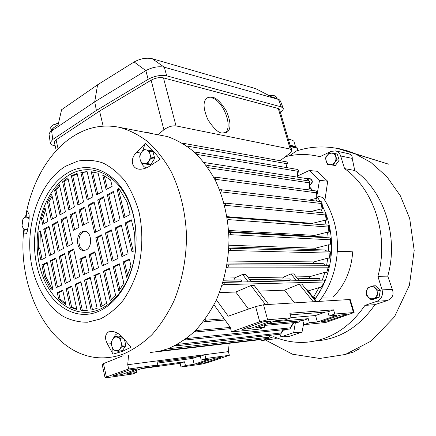 <?xml version="1.0" encoding="UTF-8"?>
<svg xmlns="http://www.w3.org/2000/svg" width="436" height="436" viewBox="0 0 436 436"><rect width="100%" height="100%" fill="white"/><g stroke="black" fill="none" stroke-linecap="round" stroke-linejoin="round"><path stroke-width="0.65" d="M283.187 330.237L285.722 329.916L286.599 329.36M285.482 329.992L286.932 329.327M309.68 184.815L310.241 184.63C312.661 182.335 312.574 180.362 309.969 178.711L309.816 178.689M309.68 184.902L310.568 184.679C312.988 182.384 312.901 180.411 310.296 178.765L310.143 178.738M327.73 219.324L326.204 214.697L327.73 219.324C333.682 240.307 332.761 260.946 324.967 281.242C332.761 260.951 333.682 240.312 327.73 219.324M325.627 213.144L322.378 205.721L325.627 213.144M320.138 201.519L316.923 196.358L320.138 201.519M312.492 190.472L309.783 187.409L312.492 190.472M316.868 195.878L323 197.568C327.55 204.293 331.082 211.776 333.589 220.022C342.107 247.425 336.036 280.599 318.972 301.39M309.773 187.126L312.786 190.516M297.848 175.168L298.573 175.534M322.373 287.079L324.766 281.738L320.324 291.003L314.928 299.445L322.373 287.079M324.869 200.467L327.703 181.256L317.07 171.272L309.222 170.514L319.517 180.237L316.868 195.851M373.298 285.863L370.066 286.937C372.028 286.316 373.816 286.752 375.429 288.24C376.944 289.847 377.543 291.788 377.216 294.055C376.748 296.284 375.543 297.772 373.614 298.529C371.636 299.123 369.853 298.676 368.262 297.178L366.692 294.529L366.502 291.401L366.158 294.796L370.883 299.543L376.862 297.472L378.077 290.605L373.298 285.863L375.516 285.782L380.285 290.501L379.075 297.341L373.112 299.401L370.883 299.543M327.049 155.385L329.218 153.532L331.84 153.101L329.235 152.764L325.403 158.105L327.278 164.258L333.011 165.108L336.892 159.75L334.984 153.554L331.84 153.101C333.704 153.439 334.984 154.6 335.671 156.595C336.232 158.65 335.905 160.579 334.685 162.377C333.366 164.083 331.763 164.835 329.872 164.634C328.014 164.279 326.749 163.108 326.074 161.129C325.523 159.085 325.85 157.173 327.049 155.385M291.112 148.627C294.758 146.589 296.992 147.112 297.821 150.186L298.262 150.376M297.554 149.275L297.161 147.973C296.834 146.572 294.611 146.087 290.49 146.512M293.804 146.365L292.507 145.766L290.229 145.629M297.766 175.91L309.222 170.514M279.596 334.243L281.046 336.897L288.894 336.521L302.012 332.101L293.684 332.603L295.395 322.504M281.046 336.897L293.684 332.603M303.641 323.725L302.012 332.101M327.703 181.256L319.517 180.237M337.3 251.894L352.708 251.839C351.367 270.124 344.838 285.177 333.12 297.003L322.204 297.063M337.322 251.463L346.2 251.403L352.708 251.839M334.984 153.554L337.284 154.044L339.186 160.208L335.322 165.544L327.278 164.258M258.739 339.524L262.314 340.462L273.868 336.685C284.327 341.214 295.286 343.056 306.759 342.206C330.085 339.993 349.487 327.725 364.954 305.402L376.977 301.271C381.533 299.123 383.233 295.319 382.083 289.869L377.887 276.315C389.321 236.176 374.044 189.349 344.554 168.59L340.652 155.984C339.737 153.292 338.047 151.597 335.584 150.905L330.984 151.417L319.904 156.72L317.969 156.241C306.928 153.766 296.044 153.93 285.324 156.737M378.077 290.605L380.285 290.501M379.075 297.341L376.862 297.472M367.357 287.983L366.502 291.401C366.959 289.193 368.148 287.706 370.066 286.937L367.357 287.983M336.892 159.75L339.186 160.208M333.011 165.108L335.322 165.544M262.81 340.402L274.5 338.892L263.704 340.178M277.062 337.982L274.5 338.892M376.977 301.271L387.244 300.573L374.976 304.655C359.602 326.613 340.391 338.663 317.348 340.81M374.976 304.655L364.954 305.402M387.244 300.573C392.427 298.437 394.128 294.714 392.346 289.406L382.083 289.869M377.887 276.315L387.751 276.141L392.346 289.406M387.751 276.141C399.054 236.563 383.816 190.875 354.746 170.492L344.554 168.59M340.652 155.984L352.223 158.404L354.746 170.492M352.223 158.404C352.435 156.137 351.214 154.573 348.56 153.712L348.135 153.619M345.971 354.272L346.386 354.136M297.537 150.6L296.491 150.938L289.379 155.805M346.778 353.999L353.672 351.966L358.997 348.735M295.248 146.55L290.12 145.264M357.765 349.945L359.22 348.62M295.428 146.376L293.853 141.068L290.708 139.667L288.469 139.656M288.425 139.515L290.223 139.585M58.489 123.165L52.533 125.323L50.636 127.721L50.761 128.282M25.566 216.785C31.594 182.117 49.448 151.009 73.837 135.923C88.328 126.941 103.637 124.102 119.769 127.405C129.688 130.217 139.171 135.084 148.218 142.011C156.856 150.071 164.486 159.908 171.103 171.512C180.259 190.358 185.387 211.509 186.494 234.96C186.554 258.134 182.172 280.986 173.888 301.091C167.718 313.893 160.426 325.071 152.017 334.63C143.122 343.094 133.694 349.514 123.726 353.89C117.807 356.108 111.856 357.389 105.877 357.738C54.206 361.253 16.246 293.515 23.882 229.08M150.197 352.539L158.998 351.345L167.746 348.827C177.338 344.756 186.412 338.843 194.968 331.088C203.072 322.346 210.125 312.138 216.125 300.464C224.311 281.77 228.595 261.584 228.987 239.904C228.322 218.283 223.821 198.538 215.488 180.668C209.416 169.582 202.337 160.028 194.249 152.017C185.731 145.008 176.727 139.836 167.239 136.506L157.799 134.757L163.898 129.792C168.045 126.8 172.084 125.503 176.019 125.906L290.229 149.068L291.586 150.224C291.57 151.385 290.665 152.655 288.866 154.022L280.119 160.715M85.178 231.342L83.401 231.892C76.889 234.77 77.733 249.741 84.47 250.487M86.061 249.992C92.852 247.141 91.68 231.402 84.693 231.271L81.979 231.827C75.215 234.824 76.496 250.477 83.532 250.515L86.061 249.992M98.427 311.451C109.512 306.584 118.668 297.281 125.895 283.553C137.509 261.311 139.422 229.581 130.593 205.65C119.023 172.384 89.707 159.135 67.389 173.087C42.559 187.682 29.103 229.053 36.548 264.227C43.649 299.532 71.515 322.934 98.427 311.451M99.43 309.478C110.204 304.726 119.104 295.684 126.118 282.348C137.389 260.744 139.242 229.974 130.675 206.735C119.448 174.438 90.955 161.473 69.204 175C45.012 189.137 31.866 229.412 39.147 263.649C46.085 298.011 73.264 320.694 99.43 309.478M108.76 331.791C104.918 334.33 104.504 338.412 107.512 344.037L113.006 354.141L122.085 351.471L130.996 347.29L123.126 337.9C120.254 334.499 116.859 332.363 112.935 331.485L108.76 331.791M117.616 333.251L115.229 335.099L113.507 338.036M24.312 229.222L23.915 233.99L25.729 233.985C27.506 235.413 30.378 215.515 28.656 213.547L27.228 210.806L26.029 216.812M65.825 166.116C38.504 182.439 23.833 227.875 31.953 266.565C36.826 288.376 47.993 306.693 63.018 316.296C70.801 320.324 78.954 322.297 87.473 322.22L100.133 319.059C108.417 314.917 116.036 308.753 122.985 300.567C129.345 291.357 134.413 280.789 138.174 268.87C142.73 249.893 143.024 230.982 139.046 212.147C135.656 200.347 130.942 189.927 124.903 180.886C118.254 172.885 110.88 166.89 102.792 162.911C94.492 160.181 86.159 159.576 77.799 161.097L65.825 166.116M117.916 350.626L120.053 348.838L118.352 351.263L115.355 350.615L113.442 349.754L112.695 348.745L111.736 345.748C112.357 348.222 113.562 349.846 115.355 350.615L117.916 350.626M305.44 178.395L306.846 178.22L308.781 180.117L308.895 180.967M308.584 180.918L308.465 180.264L306.633 178.58M146.654 163.244L148.889 161.042L147.57 163.631L146.556 164.187L141.945 163.358L141.16 162.486L140.174 159.527C140.828 161.898 142.092 163.298 143.967 163.729L146.654 163.244M27.719 229.619L27.092 229.941L23.495 228.938L22.062 225.466C22.563 227.614 23.544 228.933 25.005 229.423L27.103 229.151L27.959 228.502M240.383 282.005L241.212 281.618L241.648 280.49L240.961 279.863L223.619 280.228M324.804 250.008L326.155 250.526L326.123 251.125M323.043 263.72L324.428 264.238L323.921 265.235L227.031 264.821M288.948 280.904L289.744 280.544L290.163 279.503L289.504 278.92L249.806 279.716M285.738 167.44L287.438 162.879L286.806 161.92M183.196 143.673L183.992 143.433L184.619 144.578M309.571 182.09L309.816 188.347L309.14 189.071L309.053 182.798L309.549 181.561L308.944 180.978L207.601 165.457L208.245 166.138L207.705 167.604M316.449 191.982L317.07 197.753L316.373 198.68L315.92 192.767L316.416 191.524L315.74 190.919M213.825 177.457L214.926 177.087L215.597 177.784L214.834 179.376M321.942 202.691L322.711 208.026L322.019 209.133L321.403 203.508L321.904 202.266L321.201 201.645M219.662 190.047L220.769 189.676L221.461 190.39L220.91 191.867L220.453 192.107M326.924 219.254L326.188 220.338L325.572 214.948L326.084 213.7L325.349 213.073M224.109 203.487L225.194 203.132L225.913 203.863L225.358 205.34L224.682 205.683M327.714 265.317L328.771 265.944L328.259 267.175L227.957 267.105L228.519 265.644L227.685 264.854L226.993 265.05M297.663 278.789L319.054 278.348L320.16 278.887L319.757 279.874L318.651 280.228M323.877 280.141L324.929 280.779L324.422 282.005L223.712 284.643L224.268 283.198L223.412 282.392L222.954 282.506M297.123 177.092L297.87 171.288L298.388 170.22L297.733 169.479M194.707 152.436L195.666 152.12L196.276 152.78L196.156 153.799M222.186 133.067C218.561 133.035 213.825 128.625 207.972 119.824C203.16 108.76 202.8 101.523 206.887 98.105C208.746 96.972 210.561 96.705 212.348 97.293C216.12 97.582 220.839 102.215 226.507 111.191C230.987 122.162 231.156 129.192 227.003 132.288L222.186 133.067M224.971 133.127C233.549 127.219 223.123 100.051 211.405 97.768L207.182 97.898M309.347 190.042L308.443 188.973L309.14 189.071M317.021 201.149L315.484 198.571L316.373 198.68M322.504 212.79L320.961 209.024L322.019 209.133M326.188 224.998L324.973 220.235L326.188 220.338M328.984 226.289L329.545 230.878L328.891 232.246L327.523 232.159L328.177 237.794M330.466 239.124L330.695 243.408L330.052 244.847L328.526 244.787L328.406 251.196M330.423 252.667L330.134 256.739L329.463 258.172L327.79 258.145L326.624 265.273M328.597 266.919L326.738 272.32L324.913 272.337L322.308 280.141M324.613 281.896L321.016 287.564L319.027 287.635L313.321 297.434M313.413 297.554L315.026 297.466L315.201 297.957L314.634 299.074M283.106 108.019L280.462 101.043L279.242 99.713L275.65 98.078L271.683 96.956L255.763 88.655L152.169 58.702C146.316 57.503 140.299 58.593 134.13 61.967L97.604 84.78L94.699 101.828L96.394 110.439L148.164 79.292C154.589 75.924 160.775 74.779 166.71 75.859L281.307 106.896L283.275 108.46C283.389 109.649 282.435 110.929 280.403 112.308M275.65 98.078L279.242 99.713M50.968 130.582L53.41 127.912L58.135 124.712L61.601 109.709L97.604 84.78M152.169 58.702L164.318 67.22C158.41 66.059 152.246 67.193 145.831 70.61L134.13 61.967M281.307 106.896L278.479 99.424L164.334 67.226M55.154 145.738L54.653 145.662C51.759 145.243 50.282 144.218 50.222 142.588L52.794 139.444L51.601 130.958L53.41 127.912M145.82 70.621L94.699 101.828L51.612 130.953L49.813 132.528L49.045 134.163L49.164 135.046M52.794 139.444L96.394 110.439M54.462 142.632L54.342 142.092L56.081 139.874L99.566 111.082L151.134 80.175C155.407 77.919 159.516 77.156 163.473 77.886L278.282 108.515L279.618 109.643L291.477 149.859M99.566 111.082L103.158 126.129M119.769 127.405L157.799 134.757M156.617 351.798L258.199 339.884L258.766 339.47M269.917 335.328L268.026 338.391L162.83 350.675M175.991 345.852L280.326 334.161L280.817 333.9L280.997 332.979L283.068 329.73M293.373 322.695L290.234 327.861L290.06 328.771L289.542 329.055L185.9 339.944M264.243 325.458L298.437 322.215L298.992 321.904L299.2 320.907M314.378 298.758L315.026 297.466M311.386 295.014L308.061 290.85M319.027 287.635L308.399 290.839M321.016 287.564L324.422 282.005M324.913 272.337L309.669 276.68L308.922 278.544M326.738 272.32L328.259 267.175M327.79 258.145L313.849 261.916L313.517 263.622M329.414 251.278L330.477 251.899L329.965 253.131L329.463 258.172M328.526 244.787L315.299 248.226L315.25 249.665M329.671 237.871L330.428 238.438L329.948 239.767L330.052 244.847M327.523 232.159L314.683 235.402L314.808 236.481M324.624 237.07L325.932 237.593M328.194 225.156L328.908 225.674L328.439 227.042L328.891 232.246M324.973 220.235L312.312 223.368L312.465 223.935M320.961 209.024L310.487 211.596M315.484 198.571L308.955 200.189M308.443 188.973L306.023 189.589M229.162 343.29L228.399 351.623L229.352 355.296L208.141 362.518L202.091 364.033L181.016 367.052L185.447 365.526L194.205 364.283L209.929 358.883L201.247 360.076L205.847 358.49L229.352 355.296M128.566 355.078L127.71 364.719L128.685 368.981L106.422 377.009L103.446 363.635L123.11 355.716M228.399 351.623L127.71 364.719M163.353 350.266L162.328 350.549M176.684 344.8L175.921 345.862L175.277 345.535M186.543 338.429L185.823 339.955L185.093 339.502M196.053 329.992L196.184 330.57L195.415 331.987L194.62 331.431M205.154 319.163L205.405 320.237L204.604 321.675L203.77 321.021M316.596 301.532L306.819 289.302L306.083 289.33M325.676 322.493L354.108 312.525L334.799 314.018L329.06 315.996L336.897 315.304L317.403 321.997L309.407 322.776L303.908 324.673L325.676 322.493M294.507 302.878L284.545 290.153L299.172 284.147L301.881 284.065L315.871 301.581M299.172 284.147L313.195 301.739M258.532 291.15L284.545 290.153M265.535 304.644L250.994 285.531L254.177 285.444L268.685 304.453M248.498 309.07L235.778 292.016L250.994 285.531M216.398 299.881L228.262 316.182L255.6 306.579L263.535 304.764L349.596 299.527L350.261 299.657L354.087 312.459M219.472 292.643L235.778 292.016M213.989 304.797L230.257 327.283L231.472 331.921L259.703 321.741L267.644 319.801L263.535 304.764M223.712 284.643L222.06 285.373M296.153 276.898L309.669 276.68M227.957 267.105L226.518 267.759M282.73 279.051L283.52 277.1L291.03 273.933L293.76 273.901L299.167 280.67M291.03 273.933L296.453 280.73M248.242 277.667L283.52 277.1M248.177 281.83L242.569 274.457L245.768 274.424L251.365 281.76M233.93 279.999L234.759 277.885L242.569 274.457M228.791 248.487L229.641 248.231C230.66 248.809 230.742 249.555 229.886 250.477L329.965 253.131M228.638 251.065L229.886 250.477M228.769 232.726L229.734 232.426C230.726 233.004 230.797 233.745 229.946 234.661L329.948 239.767M228.884 235.173L229.946 234.661M227.167 217.722L228.202 217.39C229.173 217.967 229.232 218.709 228.393 219.613L328.439 227.042M206.533 165.816L207.601 165.457M103.446 363.635L102.149 364.507M220.698 357.406L214.185 358.299L198.5 363.673L205.078 362.736L220.698 357.406M205.847 358.49L204.893 354.697L156.84 360.948L157.81 365.025L128.685 368.981M157.81 365.025L153.096 366.692L142.855 368.098L126.62 373.886L136.926 372.426L132.391 374.028L106.646 377.723L105.076 377.68L106.422 377.009M121.355 374.638L137.629 368.818L129.345 369.957L113.022 375.821L121.355 374.638L120.979 372.965M327.289 321.027L321.31 321.615L340.734 314.961L346.593 314.443L327.289 321.027L326.902 319.697M303.908 324.673L302.748 320.58L266.799 323.91M264.085 324.88L264.701 327.142L258.984 329.169L231.472 331.921M270.887 321.163L250.204 328.559L242.416 329.322L263.219 321.844L270.887 321.163M264.701 327.142L255.115 328.079L275.721 320.733L285.149 319.899L291.128 317.779L267.644 319.801M227.516 220.049L228.393 219.613M204.773 361.526L205.078 362.736M141.16 368.703L180.106 363.335L181.016 367.052M201.247 360.076L200.298 356.294L204.893 354.697M200.298 356.294L157.085 361.984M197.797 356.626L192.739 358.387L194.205 364.283M192.739 358.387L157.352 363.101M136.926 372.426L136.452 370.382M155.886 365.706L184.532 361.793L185.447 365.526M180.106 363.335L184.532 361.793M250.204 328.559L249.708 326.7M291.128 317.779L289.858 313.25L333.567 309.838L334.799 314.018M309.407 322.776L308.236 318.667L302.748 320.58M291.079 317.615L315.539 315.517L317.403 321.997M308.236 318.667L272.462 321.893M315.539 315.517L325.578 312.013M290.311 314.868L327.85 311.833L329.06 315.996M333.567 309.838L327.85 311.833M224.208 278.054L234.759 277.885M313.849 261.916L227.603 261.044M315.299 248.226L228.927 245.239M314.683 235.402L228.628 230.453M312.312 223.368L226.993 216.659M29.174 217.057L25.261 216.768L29.174 217.738M28.869 217.722L29.168 218.082M27.637 229.963L27.092 229.941M29.119 219.357L26.776 217.226C25.283 216.915 24.002 217.629 22.939 219.368L22.062 225.466L21.98 221.553L22.939 219.368L24.471 217.21L25.261 216.768M147.57 163.631L151.09 164.138L150.077 164.688L146.556 164.187M139.727 156.611L139.945 155.189L141.237 152.605L143.084 150.098L144.093 149.537L152.235 150.867L153.031 151.733L149.515 151.167L149.973 154.082L150.981 157.085L154.497 157.625L154.273 159.053L150.758 158.524L148.889 161.042C150.153 158.878 150.513 156.557 149.973 154.082C149.303 151.679 148.022 150.278 146.125 149.87C144.212 149.652 142.583 150.562 141.237 152.605C139.994 154.753 139.64 157.053 140.169 159.505L139.727 156.611M152.235 150.867L144.093 149.537M148.72 150.3L149.515 151.167M150.981 157.085L150.758 158.524M154.273 159.053L151.09 164.138M153.031 151.733L154.497 157.625M123.819 338.728L120.69 339.023L121.104 342.124C120.467 339.617 119.246 337.987 117.437 337.235C115.605 336.668 114.052 337.273 112.766 339.061C111.572 340.968 111.229 343.192 111.73 345.726L111.545 341.274L114.554 336.788L115.518 336.412L119.933 338.014L122.985 337.731M122.674 337.371L119.115 336.085L115.518 336.412M119.933 338.014L120.69 339.023M125.454 346.184L121.862 346.56L120.053 348.838C121.263 346.92 121.611 344.68 121.104 342.124L122.08 345.17L125.672 344.8L125.454 346.184L122.407 350.658L117.84 351.421M122.08 345.17L121.862 346.56M118.81 351.056L122.407 350.658M124.467 339.497L125.672 344.8M160.028 159.407C155.516 153.194 150.584 147.869 145.232 143.428L136.713 152.257C129.661 158.372 131.132 170.116 141.21 169.168L144.267 168.667L147.82 167.282L160.028 159.407M152.104 133.405L147.542 132.56M23.915 233.99L26.231 233.691M145.232 143.428L142.654 150.622M141.689 163.108C142.697 165.598 144.24 167.222 146.305 167.98M112.815 348.936L113.006 354.141M123.132 261.96L126.751 277.356L130.947 265.715L129.367 259.049L123.132 261.96L124.543 261.971L127.661 275.225M113.175 266.614L118.843 291.068L123.84 283.231L119.29 263.758L113.175 266.614L114.592 266.614L119.916 289.569M103.408 271.176L110.117 300.535L115.573 295.128L109.409 268.374L103.408 271.176L104.831 271.17L111.311 299.483M93.833 275.65L100.836 306.737L106.618 303.271L99.713 272.903L93.833 275.65L95.255 275.639L102.128 306.067M97.152 308.328L90.208 277.345L84.437 280.043L91.097 310.007L97.152 308.328M80.911 310.312L87.244 310.492L80.878 281.705L75.215 284.354L80.911 310.312L87.244 310.476M70.191 307.167L76.872 309.565L71.727 285.983L66.168 288.578L70.191 307.167L71.624 307.097L76.763 309.07M58.626 298.987L65.885 304.786L62.74 290.18L57.285 292.73L58.626 298.987L60.059 298.933L65.629 303.587M131.372 219.826L125.127 222.976L132.004 251.845L133.89 250.951L134.386 232.361L131.372 219.826M128.097 253.692L121.279 224.916L115.153 228.006L121.878 256.635L128.097 253.692M118.047 258.444L111.382 229.914L105.376 232.944L111.954 261.333L118.047 258.444M102.215 265.938L108.193 263.11L101.67 234.808L95.778 237.784L102.215 265.938M98.531 267.682L94.906 251.741L89.091 254.597L92.661 270.456L98.531 267.682M85.505 256.357L79.793 259.158L83.292 274.893L89.048 272.168L85.505 256.357M79.744 276.566L73.64 248.951L68.071 251.763L74.098 279.242L79.744 276.566M70.616 280.888L64.642 253.49L59.176 256.248L65.073 283.509L70.616 280.888M56.211 287.7L61.656 285.128L55.808 257.949L50.44 260.652L56.211 287.7M51.257 290.044L52.86 289.286L47.132 262.325L41.867 264.979L44.309 276.577L51.257 290.044M127.116 202.135L118.957 188.439L117.131 189.431L123.873 217.711L130.097 214.534L127.116 202.135M120.036 219.673L113.349 191.475L107.332 194.734L113.927 222.785L120.036 219.673M103.626 196.74L97.724 199.939L104.171 227.766L110.166 224.709L103.626 196.74M94.089 201.906L88.301 205.04L94.607 232.644L100.482 229.647L94.089 201.906M84.731 206.975L79.052 210.048L82.529 225.488L88.257 222.485L84.731 206.975M69.973 214.964L73.379 230.284L78.998 227.336L75.548 211.945L69.973 214.964L71.395 215.057L74.638 229.619M61.062 219.788L66.97 246.749L72.523 243.915L66.534 216.828L61.062 219.788L62.49 219.875L68.25 246.095M52.315 224.529L58.097 251.272L63.547 248.493L57.688 221.619L52.315 224.529L53.742 224.6L59.383 250.618M54.74 252.989L49.001 226.322L43.725 229.178L49.388 255.719L54.74 252.989M40.472 230.938L38.913 231.783L38.417 248.596L40.831 260.085L46.091 257.404L40.472 230.938M106.133 189.616L112.134 186.335L110.624 179.981L102.7 175.01L106.133 189.616M102.438 191.638L98.127 173.206L91.2 171.768L96.552 194.859L102.438 191.638M87.107 171.61L80.829 172.351L87.151 200.004L92.923 196.843L87.107 171.61M77.09 173.359L71.33 175.79L77.924 205.056L83.592 201.955L77.09 173.359M74.431 206.964L67.891 177.79L62.593 181.768L68.872 210.01L74.431 206.964M54.604 190.336L59.983 214.872L65.444 211.885L59.438 184.733L54.604 190.336L56.031 190.472L61.236 214.185M51.748 194.396L47.442 201.999L51.257 219.646L56.62 216.714L51.748 194.396M44.963 207.558L41.415 218.349L42.69 224.338L47.955 221.455L44.963 207.558M129.508 259.654L124.543 261.971M119.431 264.358L114.592 266.614M109.545 268.968L104.831 271.17M99.849 273.492L95.255 275.639M90.339 277.934L85.865 280.021L84.437 280.043M85.865 280.021L92.476 309.724M75.215 284.354L76.649 284.321L82.339 310.236M81.009 282.288L76.649 284.321M66.168 288.578L67.602 288.545L71.624 307.097M71.853 286.561L67.602 288.545M57.285 292.73L58.724 292.687L60.059 298.933M62.866 290.752L58.724 292.687M125.127 222.976L126.533 223.058L133.263 251.25M131.541 220.534L126.533 223.058M121.442 225.625L116.565 228.083L115.153 228.006M116.565 228.083L123.143 256.036M111.545 230.611L106.787 233.004L105.376 232.944M106.787 233.004L113.224 260.728M95.778 237.784L97.201 237.838L103.496 265.333M101.833 235.5L97.201 237.838M95.053 252.395L90.514 254.624L89.091 254.597M90.514 254.624L93.947 269.846M79.793 259.158L81.221 259.175L84.584 274.277M85.647 257.006L81.221 259.175M73.788 249.626L69.498 251.79L68.071 251.763M69.498 251.79L75.395 278.626M64.784 254.161L60.604 256.27L59.176 256.248M60.604 256.27L66.376 282.893M50.44 260.652L51.873 260.668L57.525 287.084M55.95 258.613L51.873 260.668M44.309 276.577L45.742 276.566L52.369 289.52M41.867 264.979L43.3 264.984L45.742 276.566M47.273 262.984L43.3 264.984M119.448 189.082L118.538 189.573L117.131 189.431M118.538 189.573L125.105 217.084M113.54 192.276L108.744 194.865L107.332 194.734M108.744 194.865L115.169 222.153M97.724 199.939L99.141 200.059L105.425 227.129M103.812 197.535L99.141 200.059M88.301 205.04L89.718 205.154L95.866 232.007M94.269 202.691L89.718 205.154M79.052 210.048L80.469 210.152L83.783 224.829M84.911 207.754L80.469 210.152M75.722 212.719L71.395 215.057M66.703 217.597L62.49 219.875M57.852 222.382L53.742 224.6M49.164 227.08L45.153 229.243L43.725 229.178M45.153 229.243L50.674 255.06M38.913 231.783L40.346 231.843L39.85 248.629L38.417 248.596M40.63 231.69L40.346 231.843M39.85 248.629L42.129 259.425M104.253 175.79L107.354 188.952M92.639 171.942L91.2 171.768M92.612 171.942L97.778 194.189M80.829 172.351L82.246 172.52L88.383 199.328M87.162 171.844L82.246 172.52M71.33 175.79L72.752 175.953L79.167 204.375M77.232 173.969L72.752 175.953M68.109 178.749L64.016 181.921L62.593 181.768M64.016 181.921L70.12 209.324M59.732 186.063L56.031 190.472M47.442 201.999L48.87 202.113L52.516 218.959M52.135 196.167L48.87 202.113M41.415 218.349L42.842 218.431L43.954 223.641M45.486 209.999L42.842 218.431M276.647 98.471L276.135 96.738L273.715 95.364L269.415 95.778M337.05 237.849L337.813 251.463M111.409 343.699L107.512 344.037M241.212 281.618L223.101 282.021M289.744 280.544L251.087 281.4M286.926 163.707L186.717 145.989M309.053 182.798L207.809 167.62M315.92 192.767L215.052 179.256M321.403 203.508L220.91 191.867M325.572 214.948L225.358 205.34M319.757 279.874L298.9 280.337M196.772 154.404L297.87 171.288M148.164 79.292L145.831 70.61M164.318 67.22L166.71 75.859M58.059 148.741L56.081 139.874M278.282 108.515L290.229 149.068M163.473 77.886L176.019 125.906M151.134 80.175L163.898 129.792M268.68 337.224L167.751 348.827M177.419 344.396L280.997 332.979M186.57 338.554L290.234 327.861M196.184 330.57L230.29 327.403M266.429 324.046L299.145 321.005M205.405 320.237L224.099 318.765M259.703 321.741L255.6 306.579M349.596 299.527L353.449 312.416M140.91 153.161L136.713 152.257M309.969 178.711L306.846 178.22M335.584 150.905L348.56 153.712M317.969 156.241L320.035 156.655M265.595 340.069L292.458 354.201L319.757 358.468L345.339 354.473L371.265 341.001L394.487 316.814L409.382 285.373L414.2 250.498L409.693 218.463L400.368 195.797L386.857 176.694L370.878 162.415L353.868 153.129L347.29 150.845L338.445 148.502L388.678 164.192L337.578 148.485C323.441 145.82 309.745 146.638 296.491 150.938L297.505 150.611M346.315 354.157L345.595 354.364M51.192 130.206L50.636 127.721M58.538 122.974L53.579 124.734M130.675 206.735L130.593 205.65M126.118 282.348L125.895 283.553M204.021 162.497L306.77 178.602M49.813 132.528L51.617 129.487M49.045 134.163L50.222 142.588M56.249 150.654L54.342 142.092M225.456 133.007L227.003 132.288M270.396 335.273L268.603 337.982M280.926 333.731L283.547 329.681M293.842 322.651L290.174 328.597M299.096 321.719L299.581 320.874M326.123 214.141L326.858 219.085M298.333 170.738L297.63 177.169M287.302 163.331L286.032 167.489M297.783 169.49L195.666 152.12M230.617 328.646L195.492 331.976M225.009 320.024L204.686 321.664M324.139 280.103L223.412 282.392M319.054 278.348L297.641 278.762M328.003 265.279L227.685 264.854M229.641 248.231L329.725 251.234M229.734 232.426L329.736 237.876M228.202 217.39L328.253 225.161M325.409 213.079L225.194 203.132M321.261 201.655L220.769 189.676M315.795 190.93L214.926 177.087M286.85 161.925L183.992 143.433M105.076 377.68L102.128 364.398M289.504 278.92L249.784 279.694M323.387 263.693L227.32 263.017M325.185 249.981L228.867 246.896M325.033 237.048L228.709 231.696M227.815 217.444L227.112 217.39M240.961 279.863L223.624 280.201M143.052 168.945L141.21 169.168M84.976 310.563L86.404 310.487M83.532 250.515L83.984 250.526M273.715 95.364L269.11 95.615"/></g></svg>
